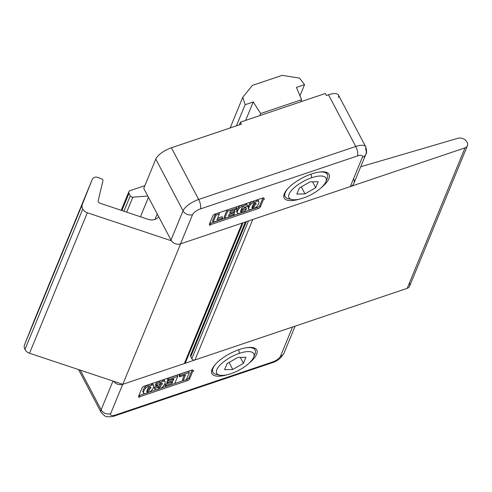 <?xml version="1.0" encoding="UTF-8"?>
<svg xmlns="http://www.w3.org/2000/svg" width="492" height="492" viewBox="0 0 492 492"><rect width="100%" height="100%" fill="white"/><g stroke="black" fill="none" stroke-linecap="round" stroke-linejoin="round"><path stroke-width="0.74" d="M130.054 190.638L144.869 185.638L130.054 190.638A2.417 2.06 22.4 0 0 128.978 193.344A2.417 2.06 -157.6 0 1 128.867 191.708A2.417 2.06 -157.6 0 1 130.054 190.638M121.899 210.545L128.978 193.344L121.899 210.545M157.225 213.915L154.955 219.432L157.225 213.915M148.461 197.292L140.448 216.763L148.461 197.292M147.803 196.044L132.858 197.181L126.696 212.157L132.858 197.181A2.417 2.06 -157.6 0 1 130.275 195.791L123.922 211.222L130.275 195.791L128.978 193.344L130.275 195.791A2.417 2.06 22.4 0 0 132.858 197.181L147.803 196.044M409.412 283.011A4.834 4.114 -157.6 0 1 407.216 288.337L194.961 359.959A2.417 2.06 -157.6 0 1 191.794 358.686L190.742 356.7A2.417 2.06 -157.6 0 1 191.818 353.994M245.403 221.972L190.632 355.064A2.417 2.06 22.4 0 0 190.742 356.7L246.314 221.664L190.742 356.7L191.794 358.686L248.485 220.933L191.794 358.686A2.417 2.06 22.4 0 0 194.961 359.959L252.771 219.487L465.026 147.864L252.771 219.487L194.961 359.959L407.216 288.337L465.026 147.864A4.834 4.114 22.4 0 0 467.179 142.459L467.049 142.219A7.245 6.175 22.4 0 0 457.8 138.314L360.716 166.751L457.8 138.314A7.245 6.175 -157.6 0 1 467.049 142.219L467.179 142.459A4.834 4.114 -157.6 0 1 467.4 145.73A4.834 4.114 -157.6 0 1 465.026 147.864L407.216 288.337A4.834 4.114 22.4 0 0 409.59 286.196L467.4 145.73M191.862 353.976L190.951 354.283M185.447 360.876A2.417 2.06 -157.6 0 1 184.346 363.539L122.797 384.307L29.526 353.238A7.245 6.175 -157.6 0 1 24.957 349.474A7.245 6.175 -157.6 0 1 24.6 344.628L34.366 320.034A4.834 4.114 -157.6 0 1 34.403 319.954A4.834 4.114 22.4 0 0 34.385 319.997A4.834 4.114 22.4 0 0 34.366 320.034L24.6 344.628L92.176 179.562A4.834 4.114 -157.6 0 1 92.195 179.525A4.834 4.114 -157.6 0 1 98.185 177.538A4.834 4.114 22.4 0 0 92.176 179.562L82.41 204.155A7.245 6.175 22.4 0 0 82.767 209.002L24.957 349.474A7.245 6.175 22.4 0 0 29.526 353.238L122.797 384.307L184.346 363.539A2.417 2.06 22.4 0 0 185.533 362.469L243.023 222.778M242.162 223.067L184.346 363.539L242.162 223.067L180.607 243.835L122.797 384.307L180.607 243.835L242.162 223.067M171.456 240.791L87.336 212.765L29.526 353.238L87.336 212.765A7.245 6.175 -157.6 0 1 82.767 209.002A7.245 6.175 22.4 0 0 87.336 212.765L171.456 240.791M102.022 179.076A1.451 1.236 -157.6 0 1 102.957 180.619L98.234 200.564A2.417 2.06 22.4 0 0 98.431 201.935A2.417 2.06 -157.6 0 1 98.234 200.564L102.957 180.619A1.451 1.236 22.4 0 0 102.022 179.076L98.185 177.538M99.95 203.19L148.258 219.383A9.662 8.229 22.4 0 0 158.615 216.88L158.615 216.88A9.662 8.229 -157.6 0 1 148.258 219.383L99.95 203.19A2.417 2.06 -157.6 0 1 98.431 201.935A2.417 2.06 22.4 0 0 99.95 203.19M252.87 206.357A2.417 2.06 -157.6 0 1 253.712 207.095A2.417 2.06 22.4 0 0 252.87 206.357M24.6 344.628A7.245 6.175 22.4 0 0 24.957 349.474L82.767 209.002A7.245 6.175 -157.6 0 1 82.41 204.155L24.6 344.628M216.904 219.875L222.765 217.894L222.138 216.701L217.575 218.245L222.138 216.701L222.765 217.894L216.904 219.875L219.334 213.983L216.086 215.078L213.141 222.249L222.243 219.174L213.141 222.249L212.507 221.056L215.435 213.94L212.507 221.056L213.141 222.249L216.086 215.078L215.484 213.922L216.086 215.078L219.334 213.983L218.725 212.833L219.334 213.983L216.904 219.875M365.679 146.727A14.496 5.314 -27.8 0 1 365.587 149.193A7.245 6.175 -157.6 0 1 365.925 154.101C366.878 153.258 366.798 150.798 365.679 146.727A14.496 5.314 152.2 0 0 355.747 146.468A14.496 5.314 -27.8 0 1 365.679 146.727L338.422 95.036A14.496 5.314 152.2 0 0 328.49 94.771L355.747 146.468L198.676 199.463A14.496 5.314 152.2 0 0 183.049 210.785A14.496 5.314 -27.8 0 1 198.676 199.463L171.419 147.772A14.496 5.314 152.2 0 0 155.792 159.094L183.049 210.785L171.007 240.053L143.75 188.356L171.007 240.053L183.049 210.785L155.792 159.094L143.75 188.356L155.792 159.094A14.496 5.314 -27.8 0 1 171.419 147.772L241.467 124.138L240.416 122.151L239.297 124.87L240.416 122.151L325.317 93.498L326.368 95.491L328.49 94.771A14.496 5.314 -27.8 0 1 338.336 97.496M353.613 178.584A7.245 6.175 -157.6 0 1 350.322 186.573L180.521 243.866A7.245 6.175 -157.6 0 1 171.007 240.053A7.245 6.175 22.4 0 0 180.521 243.866L350.322 186.573L362.364 157.305A7.245 2.657 152.2 0 0 357.444 155.939L200.373 208.94A7.245 2.657 152.2 0 0 192.563 214.604L180.521 243.866L192.563 214.604A7.245 2.657 -27.8 0 1 200.373 208.94L357.444 155.939A7.245 2.657 -27.8 0 1 362.364 157.305L350.322 186.573A7.245 6.175 22.4 0 0 353.877 183.362L365.925 154.101A7.245 6.175 -157.6 0 1 362.364 157.305A7.245 6.175 22.4 0 0 365.925 154.101M299.634 199.094A25.369 9.299 -27.8 0 1 284.56 193.178A25.369 9.299 -27.8 0 1 311.664 173.91A25.369 9.299 -27.8 0 1 328.834 174.027A25.369 9.299 -27.8 0 1 321.19 187.735A25.369 9.299 152.2 0 0 329.043 174.371A25.369 9.299 152.2 0 0 311.664 173.91A25.369 9.299 152.2 0 0 284.167 198.03A25.369 9.299 152.2 0 0 299.634 199.094M264.481 199.34L263.853 198.147A2.177 0.799 152.2 0 0 262.365 198.104A2.177 0.799 -27.8 0 1 263.841 198.516L260.373 206.941A2.177 0.799 -27.8 0 1 258.029 208.639L210.908 224.543A2.177 0.799 -27.8 0 1 209.432 224.131L212.901 215.705A2.177 0.799 -27.8 0 1 215.244 214.008L262.365 198.104L215.244 214.008A2.177 0.799 152.2 0 0 212.901 215.705L209.432 224.131A2.177 0.799 152.2 0 0 209.42 224.5A2.177 0.799 152.2 0 0 210.908 224.543L258.029 208.639A2.177 0.799 152.2 0 0 260.373 206.941L263.841 198.516M355.747 146.468A7.245 2.712 71.4 0 1 357.444 155.939A7.245 2.712 -108.6 0 0 355.747 146.468L328.49 94.771L326.368 95.491L325.317 93.498L240.416 122.151L241.467 124.138L171.419 147.772L198.676 199.463A7.245 2.712 71.4 0 1 200.373 208.94A7.245 2.712 -108.6 0 0 198.676 199.463L355.747 146.468M183.049 210.785A7.245 6.175 22.4 0 0 192.563 214.604A7.245 6.175 -157.6 0 1 183.049 210.785M209.69 223.497A2.177 0.799 152.2 0 0 210.281 223.35L257.402 207.446A2.177 0.799 152.2 0 0 259.745 205.748L262.949 197.956L259.745 205.748L260.373 206.941M224.112 217.138L227.04 210.023L224.112 217.138L224.739 218.331L224.112 217.138M230.385 211.382L234.395 210.029L230.385 211.382M229.167 214.334L233.743 212.79L229.167 214.334M249.979 203.35A4.145 1.519 -27.8 0 1 252.722 201.357A4.145 1.519 152.2 0 0 249.979 203.35L250.606 204.543A4.145 1.519 -27.8 0 1 253.558 202.452A7.995 2.927 -27.8 0 1 257.015 201.283L256.4 200.115L257.015 201.283A4.145 1.519 -27.8 0 1 258.872 201.622A4.145 1.519 -27.8 0 1 258.921 201.738A17.386 6.371 -27.8 0 1 257.033 206.32A4.145 1.519 -27.8 0 1 254.087 208.411A7.995 2.927 -27.8 0 1 250.625 209.58A4.145 1.519 -27.8 0 1 248.767 209.241A4.145 1.519 -27.8 0 1 248.724 209.125L248.091 207.931A17.386 6.371 -27.8 0 1 248.46 205.834A17.386 6.371 -27.8 0 1 249.979 203.35A17.386 6.371 152.2 0 0 248.46 205.834A17.386 6.371 152.2 0 0 248.091 207.931A4.145 1.519 152.2 0 0 248.14 208.048A4.145 1.519 152.2 0 0 248.208 208.147A4.145 1.519 -27.8 0 1 248.091 207.931L248.724 209.125A17.386 6.371 -27.8 0 1 249.087 207.027L248.46 205.834L249.087 207.027A17.386 6.371 152.2 0 0 248.724 209.125A4.145 1.519 152.2 0 0 250.625 209.58A7.995 2.927 152.2 0 0 254.087 208.411A4.145 1.519 152.2 0 0 257.033 206.32A17.386 6.371 152.2 0 0 258.921 201.738A4.145 1.519 152.2 0 0 257.015 201.283A7.995 2.927 152.2 0 0 253.558 202.452L252.937 201.283L253.558 202.452A4.145 1.519 152.2 0 0 250.606 204.543A17.386 6.371 152.2 0 0 249.087 207.027A17.386 6.371 -27.8 0 1 250.606 204.543L249.979 203.35M256.566 200.06A4.145 1.519 -27.8 0 1 258.288 200.545A4.145 1.519 152.2 0 0 258.245 200.428A4.145 1.519 152.2 0 0 256.566 200.06M254.204 206.837A4.145 1.519 -27.8 0 1 253.454 207.218A7.995 2.927 -27.8 0 1 251.972 207.821A7.995 2.927 152.2 0 0 253.454 207.218A4.145 1.519 152.2 0 0 254.204 206.837M240.846 210.514A1.199 0.443 152.2 0 0 241.953 209.807A6.716 2.46 152.2 0 0 242.538 208.817L245.92 207.673L242.538 208.817L243.165 210.01L246.547 208.866L245.92 207.673L246.547 208.866A17.386 6.371 -27.8 0 1 245.637 210.164A4.145 1.519 -27.8 0 1 242.691 212.255A7.995 2.927 -27.8 0 1 239.229 213.423A4.145 1.519 -27.8 0 1 237.372 213.085A4.145 1.519 -27.8 0 1 237.328 212.968L236.701 211.775A17.386 6.371 -27.8 0 1 237.064 209.678A17.386 6.371 -27.8 0 1 238.583 207.193A4.145 1.519 -27.8 0 1 241.332 205.201A4.145 1.519 152.2 0 0 238.583 207.193L239.217 208.387A4.145 1.519 -27.8 0 1 242.162 206.296L241.547 205.127L242.162 206.296A7.995 2.927 -27.8 0 1 245.625 205.127L245.01 203.959L245.625 205.127A4.145 1.519 -27.8 0 1 247.482 205.472A4.145 1.519 -27.8 0 1 247.525 205.582A17.386 6.371 -27.8 0 1 247.525 206.314L244.512 207.329L247.525 206.314A17.386 6.371 152.2 0 0 247.525 205.582A4.145 1.519 152.2 0 0 245.625 205.127A7.995 2.927 152.2 0 0 242.162 206.296A4.145 1.519 152.2 0 0 239.217 208.387A17.386 6.371 152.2 0 0 237.697 210.871L237.064 209.678A17.386 6.371 152.2 0 0 236.701 211.775A4.145 1.519 152.2 0 0 236.744 211.892A4.145 1.519 152.2 0 0 236.812 211.997A4.145 1.519 -27.8 0 1 236.701 211.775L237.328 212.968A17.386 6.371 -27.8 0 1 237.697 210.871A17.386 6.371 152.2 0 0 237.328 212.968A4.145 1.519 152.2 0 0 239.229 213.423A7.995 2.927 152.2 0 0 242.691 212.255A4.145 1.519 152.2 0 0 245.637 210.164A17.386 6.371 152.2 0 0 246.547 208.866L243.165 210.01A6.716 2.46 -27.8 0 1 242.581 211A6.716 2.46 152.2 0 0 243.165 210.01M242.808 210.681A4.145 1.519 -27.8 0 1 242.064 211.062A7.995 2.927 -27.8 0 1 240.582 211.665A7.995 2.927 152.2 0 0 242.064 211.062A4.145 1.519 152.2 0 0 242.808 210.681M245.17 203.909A4.145 1.519 -27.8 0 1 246.898 204.389A4.145 1.519 152.2 0 0 246.849 204.278A4.145 1.519 152.2 0 0 245.17 203.909M222.765 217.894L222.243 219.174M234.37 213.983L228.497 215.963L229.217 214.211L234.53 212.421L235.022 211.222L229.709 213.011L230.397 211.351L236.271 209.371L236.793 208.091L227.691 211.16L236.793 208.091L236.191 206.935L236.793 208.091L236.271 209.371L230.397 211.351L229.709 213.011L235.022 211.222L234.395 210.029L235.022 211.222L234.53 212.421L229.217 214.211L228.497 215.963L234.37 213.983L233.743 212.79L234.37 213.983L233.848 215.262L233.349 214.327L233.848 215.262L224.739 218.331L227.691 211.16L227.083 210.01L227.691 211.16L224.739 218.331L233.848 215.262M241.707 208.485A44.157 16.187 152.2 0 0 241.154 209.703A44.157 16.187 -27.8 0 1 241.707 208.485A6.402 2.349 -27.8 0 1 241.72 208.467A6.402 2.349 -27.8 0 1 242.273 207.556A6.402 2.349 152.2 0 0 241.72 208.467A6.402 2.349 152.2 0 0 241.707 208.485M240.723 210.877A6.716 2.46 152.2 0 0 240.723 210.883A6.716 2.46 -27.8 0 1 240.723 210.877A44.157 16.187 -27.8 0 1 241.154 209.703A44.157 16.187 152.2 0 0 240.723 210.877A6.716 2.46 152.2 0 0 240.582 211.671A1.199 0.443 152.2 0 0 241.418 211.732A1.199 0.443 152.2 0 0 242.581 211A1.199 0.443 -27.8 0 1 241.418 211.732A1.199 0.443 -27.8 0 1 240.582 211.671A6.716 2.46 -27.8 0 1 240.723 210.883M244.272 206.88A1.199 0.443 152.2 0 0 243.435 206.825A1.199 0.443 152.2 0 0 242.273 207.556A1.199 0.443 -27.8 0 1 243.435 206.825A1.199 0.443 -27.8 0 1 244.272 206.88M258.029 208.639L257.402 207.446L210.281 223.35L210.908 224.543M252.242 206.671A1.199 0.443 152.2 0 0 253.343 205.957A6.716 2.46 152.2 0 0 253.909 205.023A44.157 16.187 152.2 0 0 254.77 202.999M253.669 203.713A6.716 2.46 152.2 0 0 253.103 204.641A44.157 16.187 152.2 0 0 252.55 205.859A44.157 16.187 -27.8 0 1 253.103 204.647A6.716 2.46 -27.8 0 1 253.103 204.641A6.716 2.46 -27.8 0 1 253.669 203.713A1.199 0.443 -27.8 0 1 254.831 202.981A1.199 0.443 -27.8 0 1 255.668 203.036A1.199 0.443 152.2 0 0 254.831 202.981A1.199 0.443 152.2 0 0 253.669 203.713M254.542 206.216A44.157 16.187 152.2 0 0 255.52 203.829A44.157 16.187 -27.8 0 1 254.542 206.216A6.716 2.46 -27.8 0 1 253.97 207.15A6.716 2.46 152.2 0 0 254.542 206.216M251.972 207.827A1.199 0.443 152.2 0 0 252.808 207.882A1.199 0.443 152.2 0 0 253.97 207.15A1.199 0.443 -27.8 0 1 252.808 207.882A1.199 0.443 -27.8 0 1 251.972 207.827A6.716 2.46 -27.8 0 1 252.119 207.04A6.716 2.46 152.2 0 0 252.119 207.04A6.716 2.46 -27.8 0 1 252.119 207.034A44.157 16.187 -27.8 0 1 252.55 205.859A44.157 16.187 152.2 0 0 252.119 207.034A6.716 2.46 152.2 0 0 251.972 207.827M238.583 207.193A17.386 6.371 152.2 0 0 237.064 209.678L237.697 210.871A17.386 6.371 -27.8 0 1 239.217 208.387L238.583 207.193M290.421 199.026A23.844 8.739 -27.8 0 1 285.151 196.628A23.844 8.739 -27.8 0 1 288.109 188.276A23.844 8.739 152.2 0 0 288.46 198.774L291.879 199.543A20.947 7.681 -27.8 0 1 291.916 189.943A20.947 7.681 -27.8 0 1 311.676 177.741L311.03 174.131L311.676 177.741A20.947 7.681 152.2 0 0 289.093 194.1A20.947 7.681 152.2 0 0 303.324 198.036A20.947 7.681 -27.8 0 1 291.879 199.543M312.592 181.831L315.692 187.71L318.164 181.708L309.972 181.886L299.308 188.067L296.836 194.076L305.028 193.891L315.692 187.71L312.592 181.831M301.338 186.892L305.028 193.891L301.338 186.892M303.324 198.036A20.947 7.681 152.2 0 0 325.901 181.683A20.947 7.681 152.2 0 0 311.676 177.741A20.947 7.681 -27.8 0 1 325.938 181.591A20.947 7.681 -27.8 0 1 303.324 198.036M309.972 181.886L318.164 181.708L315.692 187.71L305.028 193.891L296.836 194.076L299.308 188.067L309.972 181.886M325.938 181.591L327.235 178.332A23.844 8.739 152.2 0 0 318.767 172.108A23.844 8.739 -27.8 0 1 327.334 174.383A23.844 8.739 -27.8 0 1 326.337 180.09M101.149 409.787L80.245 370.132L101.149 409.787L112.982 381.042L101.149 409.787A7.245 6.175 22.4 0 0 110.663 413.606A7.245 2.657 152.2 0 0 115.583 414.965L272.654 361.964A7.245 2.657 152.2 0 0 280.471 356.306L292.512 327.045A7.245 6.175 22.4 0 0 292.519 327.039A7.245 6.175 -157.6 0 1 292.512 327.045L122.705 384.338L292.512 327.045L280.471 356.306A7.245 2.657 -27.8 0 1 272.654 361.964L115.583 414.965A7.245 2.657 -27.8 0 1 110.663 413.606L122.705 384.338L110.663 413.606A7.245 6.175 -157.6 0 1 101.149 409.787A14.496 5.314 152.2 0 0 101.063 412.253A14.496 5.314 -27.8 0 1 101.149 409.787M113.646 381.263A7.245 6.175 22.4 0 0 122.705 384.338A7.245 6.175 -157.6 0 1 113.646 381.263M185.546 374.849L183.122 380.74L186.363 379.646L189.315 372.475L180.213 375.55L179.586 374.357L179.057 375.636L179.685 376.829L185.546 374.849L179.685 376.829L179.057 375.636L179.586 374.357L180.213 375.55L189.315 372.475L188.688 371.282L179.586 374.357L188.688 371.282L189.315 372.475L186.363 379.646L183.122 380.74L182.495 379.547L183.122 380.74L185.546 374.849M227.372 374.689A25.369 9.299 -27.8 0 1 212.298 368.772A25.369 9.299 -27.8 0 1 239.401 349.498A25.369 9.299 -27.8 0 1 256.572 349.615A25.369 9.299 -27.8 0 1 248.921 363.324A25.369 9.299 152.2 0 0 256.781 349.96A25.369 9.299 152.2 0 0 239.401 349.498A25.369 9.299 152.2 0 0 211.904 373.619A25.369 9.299 152.2 0 0 227.372 374.689M193.663 371.417L193.036 370.224A2.177 0.799 152.2 0 0 191.548 370.181L144.427 386.085A2.177 0.799 152.2 0 0 142.083 387.782L138.615 396.208L142.083 387.782A2.177 0.799 -27.8 0 1 144.427 386.085L191.548 370.181A2.177 0.799 -27.8 0 1 193.024 370.593L189.555 379.018A2.177 0.799 -27.8 0 1 187.212 380.716L140.091 396.62A2.177 0.799 -27.8 0 1 138.615 396.208A2.177 0.799 152.2 0 0 138.596 396.577A2.177 0.799 152.2 0 0 140.091 396.62L187.212 380.716L186.579 379.523A2.177 0.799 152.2 0 0 188.922 377.825L189.555 379.018L193.024 370.593M158.239 387.29A6.716 2.46 152.2 0 0 158.178 387.844A1.199 0.443 152.2 0 0 159.014 387.899A1.199 0.443 152.2 0 0 160.177 387.167A6.402 2.349 152.2 0 0 160.736 386.257A6.402 2.349 -27.8 0 1 160.736 386.257A44.157 16.187 152.2 0 0 161.296 385.021A44.157 16.187 152.2 0 0 161.727 383.846A44.157 16.187 -27.8 0 1 161.296 385.021A44.157 16.187 -27.8 0 1 160.743 386.238A6.402 2.349 -27.8 0 1 160.177 387.167A1.199 0.443 -27.8 0 1 159.014 387.899A1.199 0.443 -27.8 0 1 158.178 387.844A6.716 2.46 -27.8 0 1 158.239 387.29L154.925 388.409A17.386 6.371 152.2 0 0 154.931 389.141A4.145 1.519 152.2 0 0 156.831 389.596A7.995 2.927 152.2 0 0 160.294 388.428A4.145 1.519 152.2 0 0 163.239 386.337A17.386 6.371 152.2 0 0 164.758 383.852A17.386 6.371 152.2 0 0 165.127 381.755A4.145 1.519 152.2 0 0 163.221 381.3A7.995 2.927 152.2 0 0 159.765 382.469A4.145 1.519 152.2 0 0 156.813 384.559A17.386 6.371 152.2 0 0 155.903 385.857L159.285 384.713A6.716 2.46 -27.8 0 1 159.875 383.723A1.199 0.443 -27.8 0 1 161.038 382.991A1.199 0.443 -27.8 0 1 161.874 383.053A1.199 0.443 152.2 0 0 161.038 382.991A1.199 0.443 152.2 0 0 159.875 383.723A6.716 2.46 152.2 0 0 159.285 384.713L155.903 385.857L155.275 384.664L155.903 385.857A17.386 6.371 -27.8 0 1 156.813 384.559L156.185 383.366A17.386 6.371 152.2 0 0 155.275 384.664A17.386 6.371 -27.8 0 1 156.185 383.366L156.813 384.559A4.145 1.519 -27.8 0 1 159.765 382.469L159.131 381.275A4.145 1.519 152.2 0 0 156.185 383.366A4.145 1.519 -27.8 0 1 159.131 381.275L159.765 382.469A7.995 2.927 -27.8 0 1 163.221 381.3L162.594 380.107A7.995 2.927 152.2 0 0 159.131 381.275A7.995 2.927 -27.8 0 1 162.594 380.107L163.221 381.3A4.145 1.519 -27.8 0 1 165.078 381.638A4.145 1.519 -27.8 0 1 165.127 381.755A17.386 6.371 -27.8 0 1 164.758 383.852A17.386 6.371 -27.8 0 1 163.239 386.337A4.145 1.519 -27.8 0 1 160.294 388.428A7.995 2.927 -27.8 0 1 156.831 389.596A4.145 1.519 -27.8 0 1 154.974 389.252A4.145 1.519 -27.8 0 1 154.931 389.141L154.297 387.948A4.145 1.519 152.2 0 0 154.347 388.059A4.145 1.519 152.2 0 0 154.414 388.163A4.145 1.519 -27.8 0 1 154.297 387.948L154.931 389.141A17.386 6.371 -27.8 0 1 154.925 388.409L154.297 387.216A17.386 6.371 152.2 0 0 154.297 387.948A17.386 6.371 -27.8 0 1 154.297 387.216L154.925 388.409L158.239 387.29L157.612 386.103L154.297 387.216L157.612 386.103M153.363 387.696A17.386 6.371 152.2 0 0 153.732 385.599A4.145 1.519 152.2 0 0 151.831 385.144A7.995 2.927 152.2 0 0 148.369 386.312A4.145 1.519 152.2 0 0 145.423 388.403A17.386 6.371 152.2 0 0 143.535 392.985A4.145 1.519 152.2 0 0 145.435 393.44A7.995 2.927 152.2 0 0 148.898 392.272A4.145 1.519 152.2 0 0 151.844 390.181A17.386 6.371 152.2 0 0 153.363 387.696A17.386 6.371 -27.8 0 1 151.844 390.181A4.145 1.519 -27.8 0 1 148.898 392.272A7.995 2.927 -27.8 0 1 145.435 393.44A4.145 1.519 -27.8 0 1 143.578 393.102A4.145 1.519 -27.8 0 1 143.535 392.985L142.908 391.792A4.145 1.519 152.2 0 0 142.951 391.909A4.145 1.519 152.2 0 0 143.018 392.007A4.145 1.519 -27.8 0 1 142.908 391.792L143.535 392.985A17.386 6.371 -27.8 0 1 145.423 388.403L144.789 387.21A17.386 6.371 152.2 0 0 142.908 391.792A17.386 6.371 -27.8 0 1 144.789 387.21L145.423 388.403A4.145 1.519 -27.8 0 1 148.369 386.312L147.741 385.119A4.145 1.519 152.2 0 0 144.789 387.21A4.145 1.519 -27.8 0 1 147.741 385.119L148.369 386.312A7.995 2.927 -27.8 0 1 151.831 385.144L151.204 383.951A7.995 2.927 152.2 0 0 147.741 385.119A7.995 2.927 -27.8 0 1 151.204 383.951L151.831 385.144A4.145 1.519 -27.8 0 1 153.689 385.482A4.145 1.519 -27.8 0 1 153.732 385.599A17.386 6.371 -27.8 0 1 153.363 387.696M149.353 390.082A6.716 2.46 -27.8 0 1 148.787 391.011A1.199 0.443 -27.8 0 1 147.625 391.743A1.199 0.443 -27.8 0 1 146.788 391.687A6.716 2.46 -27.8 0 1 146.93 390.894A44.157 16.187 -27.8 0 1 147.914 388.508A6.716 2.46 -27.8 0 1 148.479 387.573A1.199 0.443 -27.8 0 1 149.642 386.841A1.199 0.443 -27.8 0 1 150.478 386.897A1.199 0.443 152.2 0 0 149.642 386.841A1.199 0.443 152.2 0 0 148.479 387.573A6.716 2.46 152.2 0 0 147.914 388.508A44.157 16.187 152.2 0 0 146.93 390.894A6.716 2.46 152.2 0 0 146.788 391.687A1.199 0.443 152.2 0 0 147.625 391.743A1.199 0.443 152.2 0 0 148.787 391.011A6.716 2.46 152.2 0 0 149.353 390.082A6.716 2.46 152.2 0 0 149.353 390.076A6.716 2.46 -27.8 0 1 149.353 390.082M150.337 387.69A44.157 16.187 -27.8 0 1 149.906 388.864A44.157 16.187 -27.8 0 1 149.353 390.076A44.157 16.187 152.2 0 0 149.906 388.864A44.157 16.187 152.2 0 0 150.337 387.69M177.71 376.392L168.608 379.461L167.981 378.274L167.452 379.547L168.079 380.74L173.953 378.76L173.233 380.513L167.92 382.302L167.428 383.502L172.741 381.712L172.059 383.373L166.185 385.353L165.656 386.632L174.765 383.563L177.71 376.392L174.765 383.563L165.656 386.632L165.029 385.439L165.656 386.632L166.185 385.353L165.552 384.16L165.029 385.439L165.552 384.16L166.185 385.353L172.059 383.373L171.431 382.179L165.552 384.16L171.431 382.179L172.059 383.373L172.741 381.712L167.428 383.502L166.8 382.309L167.428 383.502L167.92 382.302L167.292 381.109L166.8 382.309L167.292 381.109L167.92 382.302L173.233 380.513L172.606 379.32L167.292 381.109L172.606 379.32L173.233 380.513L173.953 378.76L168.079 380.74L167.452 379.547L167.981 378.274L168.608 379.461L177.71 376.392L177.083 375.199L177.71 376.392M78.56 369.572L101.063 412.253C103.953 415.574 105.983 417.044 107.145 416.65C110.743 416.909 113.277 416.65 114.759 415.869A7.245 2.712 -108.6 0 0 115.583 414.965A7.245 2.712 71.4 0 1 114.759 415.869L271.83 362.868A7.245 2.712 -108.6 0 0 272.654 361.964A7.245 2.712 71.4 0 1 271.83 362.868C276.793 361.565 280.858 358.311 284.025 353.102A7.245 6.175 -157.6 0 1 280.471 356.306A7.245 6.175 22.4 0 0 284.025 353.102L295.108 326.165M179.685 376.829L180.213 375.55M164.494 380.562A4.145 1.519 152.2 0 0 164.451 380.445A4.145 1.519 152.2 0 0 162.594 380.107A4.145 1.519 -27.8 0 1 164.494 380.562M159.802 387.499L159.66 387.235A4.145 1.519 152.2 0 0 160.41 386.847A4.145 1.519 -27.8 0 1 159.66 387.235L159.802 387.499M158.178 387.831A7.995 2.927 152.2 0 0 159.66 387.235A7.995 2.927 -27.8 0 1 158.178 387.831M183.104 380.697L174.783 383.508L183.104 380.697M165.638 386.595L160.497 388.329L165.638 386.595M156.653 389.627L149.101 392.173L156.653 389.627M138.873 395.574A2.177 0.799 152.2 0 0 139.457 395.427L145.257 393.471L139.457 395.427L140.091 396.62M187.212 380.716A2.177 0.799 152.2 0 0 189.555 379.018M192.132 370.033L188.922 377.825L192.132 370.033M148.412 391.343L148.27 391.078A4.145 1.519 152.2 0 0 149.014 390.691A4.145 1.519 -27.8 0 1 148.27 391.078L148.412 391.343M146.782 391.675A7.995 2.927 152.2 0 0 148.27 391.078A7.995 2.927 -27.8 0 1 146.782 391.675M153.104 384.406A4.145 1.519 152.2 0 0 153.055 384.289A4.145 1.519 152.2 0 0 151.204 383.951A4.145 1.519 -27.8 0 1 153.104 384.406M168.079 380.74L168.608 379.461M177.083 375.199L167.981 378.274L177.083 375.199M184.248 375.285L182.495 379.547L184.248 375.285M157.981 386.804A1.199 0.443 152.2 0 0 159.549 385.974A6.402 2.349 152.2 0 0 160.109 385.064A6.402 2.349 152.2 0 0 160.115 385.045A44.157 16.187 152.2 0 0 160.669 383.828M148.725 388.883A44.157 16.187 152.2 0 0 149.273 387.671M147.053 390.531A1.199 0.443 152.2 0 0 148.16 389.818A6.716 2.46 152.2 0 0 148.719 388.889M253.675 357.18A20.947 7.681 -27.8 0 1 231.055 373.631A20.947 7.681 152.2 0 0 253.638 357.272A20.947 7.681 152.2 0 0 239.413 353.33L238.761 349.72L239.413 353.33A20.947 7.681 -27.8 0 1 253.675 357.18L254.967 353.92A23.844 8.739 152.2 0 0 246.504 347.703A23.844 8.739 -27.8 0 1 255.071 349.972A23.844 8.739 -27.8 0 1 254.075 355.679M239.413 353.33A20.947 7.681 152.2 0 0 216.831 369.689A20.947 7.681 152.2 0 0 231.055 373.631A20.947 7.681 -27.8 0 1 219.617 375.138A20.947 7.681 -27.8 0 1 219.647 365.531A20.947 7.681 -27.8 0 1 239.413 353.33M243.429 363.299L232.765 369.486L224.573 369.664L227.046 363.662L237.704 357.475L245.895 357.297L243.429 363.299L240.324 357.42L243.429 363.299L245.895 357.297L237.704 357.475L227.046 363.662L224.573 369.664L232.765 369.486L243.429 363.299M229.075 362.481L232.765 369.486L229.075 362.481M218.153 374.615A23.844 8.739 -27.8 0 1 212.882 372.216A23.844 8.739 -27.8 0 1 215.847 363.865A23.844 8.739 152.2 0 0 216.197 374.363L219.617 375.138M300.747 101.789L301.608 99.698L260.643 113.523L259.782 115.614L260.643 113.523L253.245 101.967L245.668 120.38L253.245 101.967L260.643 113.523L301.608 99.698L300.747 101.789M296.436 87.391L301.608 99.698L296.436 87.391L304.554 84.655L299.972 95.792L304.554 84.655L296.436 87.391M252.433 85.38L282.15 75.35L299.493 78.099L304.554 84.655L299.493 78.099L282.15 75.35L252.433 85.38L242.79 97.231L252.433 85.38M230.139 127.957L242.79 97.231L245.121 104.71L253.245 101.967L245.121 104.71L236.424 125.835L245.121 104.71L242.79 97.231L230.139 127.957M128.867 191.708L121.21 210.318M92.195 179.525L34.385 319.997M241.221 212.901L240.594 211.708M237.372 213.085L236.744 211.892M247.482 205.472L246.849 204.278M244.887 208.036L244.26 206.843M258.872 201.622L258.245 200.428M248.767 209.241L248.14 208.048M210.047 225.693L209.42 224.5M256.283 204.192L255.655 202.999M252.617 209.057L251.99 207.864M285.151 196.628L284.038 194.512M327.334 174.383L326.221 172.274M147.428 392.917L146.8 391.724M151.093 388.053L150.466 386.86M162.489 384.209L161.862 383.016M165.078 381.638L164.451 380.445M154.974 389.252L154.347 388.059M139.23 397.77L138.596 396.577M143.578 393.102L142.951 391.909M153.689 385.482L153.055 384.289M158.824 389.074L158.19 387.881M255.071 349.972L253.958 347.862M212.882 372.216L211.775 370.107"/></g></svg>
